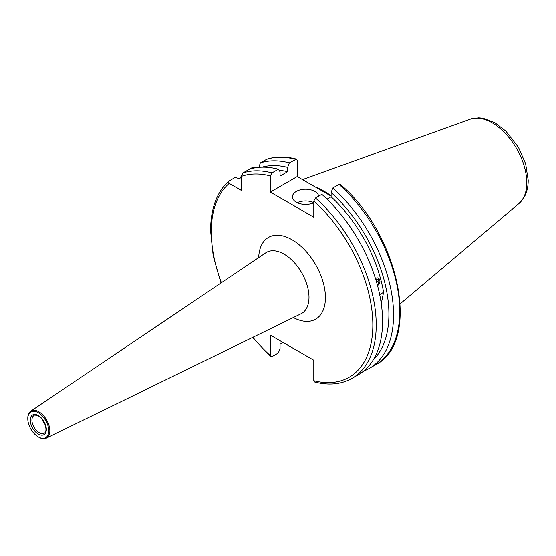 <?xml version="1.0" encoding="UTF-8"?>
<svg xmlns="http://www.w3.org/2000/svg" width="556" height="556" viewBox="0 0 556 556"><rect width="100%" height="100%" fill="white"/><g stroke="black" fill="none" stroke-linecap="round" stroke-linejoin="round"><path stroke-width="0.83" d="M38.83 437.238L38.288 436.926A14.831 8.562 -120 0 0 48.775 430.872A14.831 8.562 -120 0 0 38.288 412.705A14.831 8.562 -120 0 0 27.8 418.758A14.831 8.562 -120 0 0 38.288 436.926L38.83 437.238A15.596 9 60 0 0 46.308 438.177L300.977 313.82A35.25 20.35 -120 0 0 308.997 297.3A35.25 20.35 -120 0 0 284.074 254.134A35.25 20.35 -120 0 0 265.761 252.82L30.726 411.19A15.596 9 60 0 1 38.83 411.774A15.596 9 60 0 1 49.095 425.799A15.596 9 60 0 1 46.308 438.177M318.692 196.164A13.156 7.596 0 0 0 314.898 191.472A13.156 7.596 0 0 0 300.553 189.825A13.156 7.596 0 0 0 292.428 196.845A13.156 7.596 0 0 0 296.285 202.217A13.156 7.596 0 0 0 313.792 202.78M313.792 202.627A13.156 7.596 0 0 0 297.217 202.704M315.176 186.948A83.56 48.24 60 0 1 331.126 195.768M352.066 378.337L358.411 374.674A116.635 67.339 60 0 0 382.57 321.278A116.635 67.339 60 0 0 321.834 194.35L315.488 198.012A116.635 67.339 60 0 1 352.066 378.337C341.287 384.404 328.77 385.6 314.515 381.937L313.792 380.693L313.792 360.205L270.313 335.101L270.313 355.59L270.696 356.653L272.009 356.639L278.354 352.977L280.057 348.466L280.057 344.171L283.039 342.447M288.752 345.749L289.342 346.631A116.635 67.339 60 0 1 287.688 345.13M289.342 346.631L289.815 346.36M45.05 424.318A10.168 5.873 60 0 1 42.103 419.21M27.8 418.758L27.8 418.14A15.596 9 60 0 1 30.726 411.19M315.488 198.012L313.792 201.015L313.792 217.208L270.313 192.105L270.313 175.918L272.009 172.909L278.354 169.246L280.057 171.797L280.057 176.085L287.647 171.707L287.647 167.412L289.342 162.901L296.494 159.141L297.217 160.385L297.217 176.579L270.313 192.105M241.304 179.15L235.091 177.524L228.481 181.374L229.204 183.417L241.304 190.395L241.304 176.433L242.993 172.958A116.635 67.339 60 0 1 272.009 172.909M379.678 294.604L383.584 292.352L381.263 303.625M339 184.439A116.635 67.339 60 0 1 375.578 364.764C421.65 342.037 399.132 234.048 340.314 184.425L339 184.439L332.822 188.004L331.126 192.515L331.126 196.81A107.426 62.022 60 0 1 383.584 292.352M331.126 196.81L327.011 199.18M331.126 196.15L297.217 176.579M256.107 167.884L252.257 167.613L249.345 169.295A116.635 67.339 60 0 1 278.354 169.246M332.822 188.004A116.635 67.339 60 0 1 369.399 368.329A116.635 67.339 60 0 1 363.645 371.054M239.622 178.518A116.635 67.339 60 0 1 241.304 176.266M331.126 192.515A112.472 64.934 60 0 1 373.208 359.934M258.922 167.377L260.333 162.95L266.797 159.252C275.818 156.382 285.714 156.34 296.494 159.141M260.333 162.95A116.635 67.339 60 0 1 289.342 162.901M261.939 167.203A112.472 64.934 60 0 1 287.647 167.412M279.112 170.379A107.426 62.022 60 0 1 287.647 171.707M249.345 169.295L242.993 172.958M377.489 285.436A3.85 2.849 98.9 0 0 378.024 285.186A3.85 2.849 98.9 0 0 379.769 280.099A3.85 2.849 98.9 0 0 376.092 278.243A3.85 2.849 98.9 0 0 375.522 278.681M375.919 279.974L376.363 279.223L378.393 279.466L379.088 281.955L377.753 284.206L377.135 284.13M376.148 279.585L376.704 281.579L379.088 281.955M377.121 284.109L377.753 284.206M258.707 257.567A47.191 27.244 60 0 1 292.699 240.15A47.191 27.244 60 0 1 325.427 297.571A47.191 27.244 60 0 1 293.339 317.552M302.513 179.637L470.341 119.151A48.956 28.266 60 0 1 507.044 135.275A48.956 28.266 60 0 1 526.775 182.757A48.956 28.266 60 0 1 519.033 203.482L400.244 303.798M270.313 355.59A114.244 65.956 60 0 1 252.904 337.297M221.392 282.712A114.244 65.956 60 0 1 211.273 231.664A114.244 65.956 60 0 1 229.204 183.417M44.216 433.131A10.168 5.873 60 0 1 39.135 432.631A10.168 5.873 60 0 1 32.491 423.672A10.168 5.873 60 0 1 34.048 415.52C34.194 414.839 35.688 415.026 38.538 416.083C45.036 419.231 48.15 432.095 44.216 433.131M38.288 415.534A11.363 6.561 60 0 1 46.322 429.454A11.363 6.561 60 0 1 38.288 434.097A11.363 6.561 60 0 1 30.253 420.176A11.363 6.561 60 0 1 38.288 415.534M313.792 201.015A114.244 65.956 60 0 1 372.84 324.94A114.244 65.956 60 0 1 313.792 380.693M241.304 176.433A114.244 65.956 60 0 1 270.313 175.918M266.512 159.384A116.635 67.339 60 0 1 295.521 159.336M470.341 119.151L478.737 117.823L483.178 118.282L494.951 122.772L505.87 131.112L518.47 147.347L525.649 163.86L528.2 180.283C528.228 186.559 526.942 192.112 524.336 196.949L519.033 203.482M228.481 181.374C216.659 192.452 210.689 208.896 210.571 230.691L213.226 256.163L220.996 282.976M252.48 337.506L270.696 356.653M369.399 368.329L375.578 364.764"/></g></svg>
